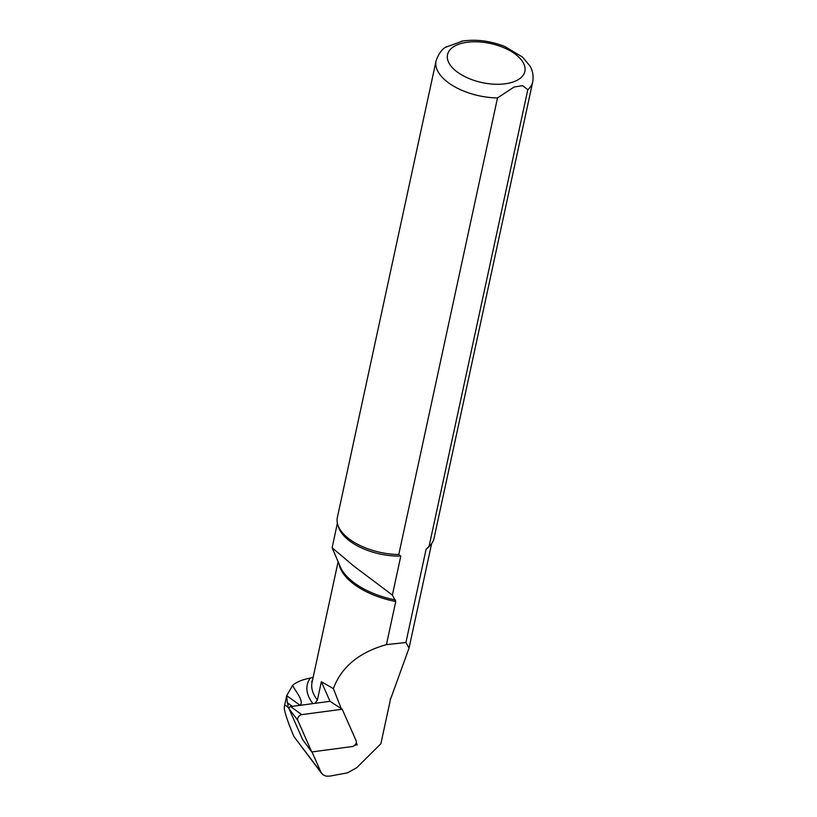<?xml version="1.0" encoding="UTF-8"?>
<svg xmlns="http://www.w3.org/2000/svg" width="817" height="817" viewBox="0 0 817 817"><rect width="100%" height="100%" fill="white"/><g stroke="black" fill="none" stroke-linecap="round" stroke-linejoin="round"><path stroke-width="1.23" d="M390.169 698.964A48.714 24.602 -167.8 0 1 390.485 699.342L380.875 743.725L356.815 767.633L347.531 772.831L329.894 776.109L326.065 776.15L322.96 774.792L320.948 772.188L311.982 751.916M312.349 680.929L311.675 681.899A62.419 31.526 -167.8 0 1 312.594 679.815M426.096 549.249L429.078 546.338L527.802 89.727A49.449 24.98 -167.8 0 0 532.735 81.823L434.011 538.434A49.449 24.98 -167.8 0 1 430.733 544.704L429.119 546.522A48.213 24.357 -167.8 0 1 426.096 549.249L405.926 642.509L409.031 648.126L390.485 699.342M527.802 89.727L522.645 85.673L514.128 87L497.502 97.928L398.778 554.539L400.8 556.091L392.374 595.062L353.996 566.212L332.131 547.778L337.38 523.217M400.8 556.091A48.213 24.357 -167.8 0 1 338.452 526.914L337.738 524.596A49.449 24.98 -167.8 0 1 337.339 517.529L436.064 60.918A49.449 24.98 -167.8 0 0 497.502 97.928M405.926 642.509L386.431 644.623C359.031 652.354 341.343 667.029 333.367 688.619L321.357 681.715L330.017 701.313L290.617 706.582A1.542 1.031 -46.4 0 0 289.32 707.44A1.542 1.031 -46.4 0 0 289.044 708.788L302.678 739.651L311.757 751.946L352.178 746.544A3.952 2.625 133.6 0 0 355.497 744.348A3.952 2.625 133.6 0 0 356.202 740.896L342.211 709.238L330.017 701.313M392.374 595.062L395.755 601.506L386.431 644.623M315.005 703.325L317.394 700.046L321.357 681.715M313.146 677.242L310.256 678.13C302.668 679.468 296.796 681.858 292.629 685.31C295.723 692.04 303.944 700.179 300.299 705.439M398.778 554.539A49.449 24.98 -167.8 0 1 337.738 524.596M430.733 544.704A49.449 24.98 -167.8 0 1 429.078 546.338M445.898 47.141L462.902 40.983M354.803 745.165L357.284 744.828L356.304 742.622M341.271 708.625L333.367 688.619M292.629 685.31L286.736 695.665L287.288 702.712C288.156 704.53 288.299 705.97 287.737 707.011C285.797 705.255 284.673 705.081 284.347 706.501C283.816 710.075 287.012 720.104 293.957 736.597L321.755 773.566M355.916 743.674L357.284 744.828M342.211 709.238L301.79 714.64L290.617 706.582M311.757 751.946L297.766 720.288A3.952 2.625 -46.4 0 1 298.471 716.836A3.952 2.625 -46.4 0 1 301.79 714.64M395.755 601.506A61.816 31.23 -167.8 0 1 338.984 563.781M317.394 700.046A61.816 31.23 -167.8 0 1 312.053 682.318L338.115 561.749M312.901 703.6A65.973 33.334 -167.8 0 1 310.256 678.13M510.901 82.66A39.563 19.986 -167.8 0 1 447.828 60.254A39.563 19.986 -167.8 0 1 499.871 46.171A39.563 19.986 -167.8 0 1 510.901 82.66M395.53 599.995A62.347 31.495 -167.8 0 1 340.25 566.732L332.131 547.778M292.333 706.348L287.288 702.712M300.115 705.316L286.736 695.665M289.004 708.696L287.737 707.011M320.948 772.188L293.957 736.597M297.766 720.288L289.044 708.788M431.631 543.601L409.031 648.126M532.735 81.823C534.165 72.182 530.447 66.953 529.855 65.85L522.42 57.027L504.804 46.498C490.088 40.738 475.637 38.971 461.442 41.218M446.623 46.661C442.181 48.734 438.658 53.483 436.064 60.918M286.512 696.503L284.347 706.501"/></g></svg>
